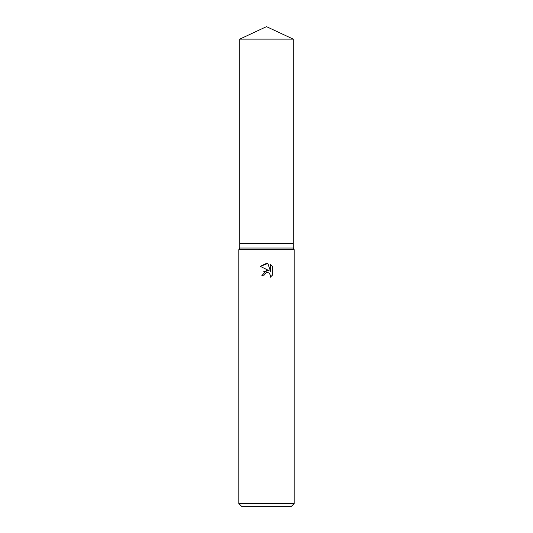 <?xml version="1.0" encoding="UTF-8"?>
<svg xmlns="http://www.w3.org/2000/svg" width="533" height="533" viewBox="0 0 533 533"><rect width="100%" height="100%" fill="white"/><g stroke="black" fill="none" stroke-linecap="round" stroke-linejoin="round"><path stroke-width="0.8" d="M239.75 39.122L293.25 39.122L266.5 26.65L239.75 39.122L239.75 243.434L266.5 243.434L239.75 243.434L239.75 248.045L293.25 248.045L294.176 249.644L294.176 503.585L238.824 503.585L241.596 506.35L291.404 506.35L294.176 503.585M293.25 39.122L293.25 243.434L266.5 243.434L293.25 243.434L293.25 248.045M239.75 248.045L238.824 249.644L294.176 249.644M266.5 272.603L264.255 274.355L263.908 275.861L261.723 275.861L266.5 270.404L269.145 270.724L260.331 266.38L266.5 263.342L267.839 263.482L270.531 271.23L270.531 264.595L272.669 266.76L272.669 274.948L270.184 277.32L270.537 275.834L269.565 273.496L268.492 272.776L266.5 272.603L268.126 272.649M263.908 275.861L264.128 274.642M270.491 275.301L270.184 277.32L272.669 274.948M269.145 270.724L263.775 271.557M264.255 274.355L266.48 272.61M272.669 266.76L270.531 264.595M267.839 263.482L260.331 266.38M238.824 249.644L238.824 503.585"/></g></svg>
